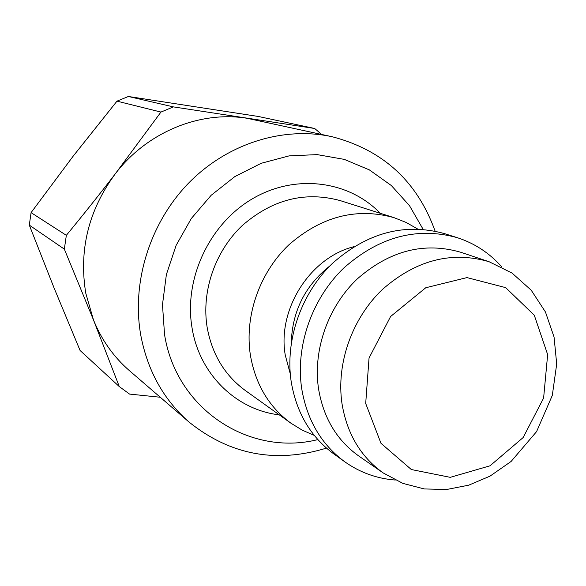 <?xml version="1.0" encoding="UTF-8"?>
<svg xmlns="http://www.w3.org/2000/svg" width="586" height="586" viewBox="0 0 586 586"><rect width="100%" height="100%" fill="white"/><g stroke="black" fill="none" stroke-linecap="round" stroke-linejoin="round"><path stroke-width="0.88" d="M395.272 480.044C376.82 478.608 360.024 472.55 344.89 461.871L333.881 453.982C310.741 436.951 296.523 412.91 291.22 381.867C284.862 340.283 301.058 293.498 332.467 263.348C367.29 232.605 404.552 222.68 444.254 233.55L457.168 237.638C474.785 243.358 489.698 253.174 501.909 267.091M344.89 461.871C321.436 444.606 307.042 420.199 301.702 388.643C295.307 346.377 311.803 298.765 343.726 268.066C379.113 236.766 416.924 226.621 457.168 237.638M318.513 388.628C312.785 350.062 328.05 306.668 357.314 278.885C389.763 250.559 424.257 241.688 460.801 252.273L489.046 261.708C451.454 250.83 415.877 260.111 382.314 289.55C352.047 318.432 336.159 363.459 341.953 403.38C346.919 433.669 360.683 456.86 383.259 472.975L358.786 456.018C336.825 440.35 323.406 417.884 318.513 388.628M189.293 422.279L129.513 370.74C113.669 356.999 101.649 340.041 93.445 319.846L85.768 293.168C78.758 250.024 88.545 210.308 115.134 174.027C146.734 132.268 199.65 110.578 246.992 118.262L332.255 136.765C283.551 126.049 227.705 143.262 188.817 182.891C150.045 222.607 131.425 282.005 140.721 334.943C147.518 370.777 163.714 399.886 189.293 422.279C230.283 454.97 276.013 463.585 326.468 448.107M435.112 231.133C417.276 181.462 382.988 150.009 332.255 136.765M317.832 439.588C249.878 456.743 176.313 409.753 164.541 334.489L162.476 304.691L166.387 274.526L176.13 245.366L191.292 218.534L211.172 195.27L234.847 176.591L261.21 163.289L289.052 155.891L317.151 154.609L344.29 159.385L369.348 169.881L391.36 185.557L409.489 205.664L423.114 229.324M314.257 435.376L302.208 430.139L290.978 423.231C269.084 407.116 255.569 384.533 250.442 355.482C244.274 316.587 259.276 273.01 288.686 244.999C321.296 216.446 356.376 207.319 393.931 217.618L406.193 222.475L417.606 228.98M160.264 397.249L129.557 394.085L119.288 386.577L80.077 350.479L54.015 287.807L29.3 225.119L64.335 249.123L66.343 235.338L31.08 212.63L73.111 156.242L116.98 101.151L128.363 96.485L258.206 116.446L314.675 128.488L173.397 106.894L128.363 96.485M116.98 101.151L160.938 112.073L173.397 106.894M29.3 225.119L31.08 212.63M314.675 128.488L321.677 134.436M160.938 112.073L115.134 174.027C100.272 193.409 84.01 213.846 66.343 235.338M64.335 249.123L93.445 319.846L119.288 386.577M365.693 403.476L369.048 358.009L390.598 316.506L425.751 287.755L466.969 277.596L505.674 287.631L534.293 315.239L547.654 354.603L543.61 398.062L523.137 437.566L490.013 465.804L450.253 477.341L411.328 469.533L380.981 443.316L365.693 403.476M290.978 423.231L245.329 390.518C224.804 375.414 212.088 354.405 207.173 327.493C201.24 291.469 214.996 251.299 242.26 225.551C272.497 199.299 305.211 191.007 340.393 200.661L393.931 217.618M380.233 213.275C348.699 180.451 295.073 173.478 252.17 198.932C209.224 224.204 183.682 279.009 192.04 327.816C199.423 374.373 236.319 409.929 279.295 414.859M353.856 246.691C310.133 257.562 277.2 309.364 285.25 355.079L290.246 373.721M291.279 342.898C292.231 311.312 305.072 285.675 329.793 265.985M383.259 472.975L402.831 483.369L424.249 488.936L446.554 489.515L468.785 485.157L490.021 476.132L511.087 461.468L536.578 431.611L552.312 395.382L556.7 364.016L554.063 337.045L545.441 311.964L531.209 290.202L512.069 273.083L489.046 261.708"/></g></svg>

